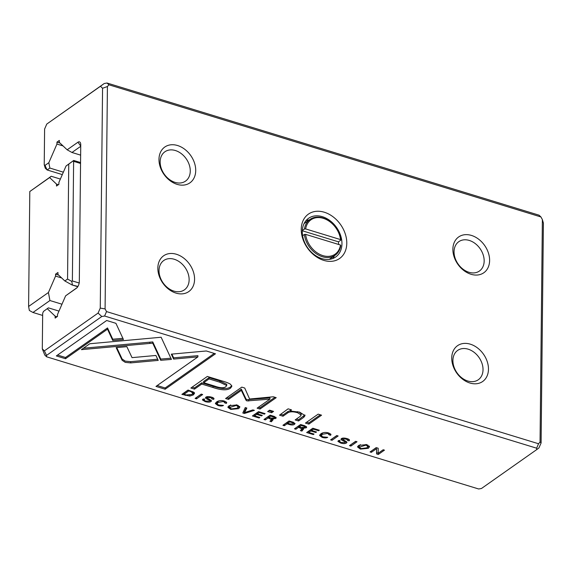 <?xml version="1.0" encoding="UTF-8"?>
<svg xmlns="http://www.w3.org/2000/svg" width="572" height="572" viewBox="0 0 572 572"><rect width="100%" height="100%" fill="white"/><g stroke="black" fill="none" stroke-linecap="round" stroke-linejoin="round"><path stroke-width="0.86" d="M60.367 179.065L51.23 176.262L49.621 177.57L56.521 184.112L56.506 186.05L58.88 184.377L58.902 182.439L66.045 166.009L73.688 160.453L80.559 162.555M58.43 184.692L56.521 184.112M80.552 163.456L73.624 161.333L72.365 280.945L79.172 283.026M77.956 286.429L72.051 284.963L64.836 280.959L57.936 274.424L57.958 272.479L55.577 274.152L55.563 276.097L48.42 292.521L49.928 300.536L32.962 312.476L42.65 315.444M77.778 286.715L72.051 284.963M58.637 275.089L55.577 274.152M61.676 277.963L55.563 276.097M61.976 304.218L49.928 300.536M49.621 177.57L29.801 191.52L51.23 176.262M64.836 280.959L67.553 279.05L68.754 164.1L66.045 166.009M29.801 191.52L28.6 306.47L48.42 292.521M73.688 160.453L73.023 160.997L73.624 161.333M72.365 280.945L71.757 281.388L72.387 284.727M32.962 312.476L29.358 310.474L28.6 306.47M71.757 281.388L67.553 279.05M68.754 164.1L73.023 160.997M305.598 234.356L340.49 245.03L340.755 245.588A21.872 16.359 -125.1 0 1 335.185 255.198A21.872 16.359 -125.1 0 1 316.416 253.832A21.872 16.359 -125.1 0 1 304.383 234.463L305.598 234.356A21 15.701 54.9 0 0 322.88 255.612A21 15.701 54.9 0 0 340.49 245.03M305.655 228.922L340.547 239.596A21 15.701 54.9 0 0 323.266 218.332A21 15.701 54.9 0 0 305.655 228.922L304.44 229.029L302.323 230.516M302.609 235.707L304.383 234.463M329.25 259.373A21.872 16.359 54.9 0 0 329.486 259.209L335.185 255.198M304.44 229.029A21.872 16.359 -125.1 0 1 310.01 219.419L304.304 223.43A21.872 16.359 54.9 0 0 304.075 223.602M310.01 219.419A21.872 16.359 -125.1 0 1 328.778 220.785A21.872 16.359 -125.1 0 1 340.812 240.154L340.547 239.596M338.588 244.451A21.872 16.359 54.9 0 0 338.438 241.827L340.812 240.154M302.309 230.773L338.438 241.827M269.591 410.174L267.667 411.533L271.643 412.748L273.566 411.39L269.591 410.174M230.709 409.416L238.667 408.665L239.868 407.042L237.044 404.955L229.05 405.72L227.892 407.307L230.709 409.416L230.716 408.665M115.923 323.33L106.671 320.499L56.335 355.927L65.515 358.737L107.507 329.179L112.755 340.469L123.438 339.503L115.923 323.33M312.805 428.228L306.663 432.546L313.313 434.584L314.049 434.069L308.801 432.461L310.889 430.995L315.808 432.496L316.53 431.982L311.611 430.48L313.485 429.164L318.618 430.737L319.34 430.23L312.805 428.228M322.1 437.373C324.61 438.088 326.476 438.066 327.706 437.315L322.808 436.879L321.307 435.649L322.379 434.27L327.792 433.369L329.057 434.827L330.552 435.285L331.002 434.591L328.571 432.954C325.59 432.089 323.016 432.375 320.849 433.826L319.591 435.485L322.1 437.373L322.107 436.608M329.286 433.19L329.057 434.827M347.826 439.224L349.099 439.539L349.099 440.769C350.007 440.068 349.342 439.353 347.104 438.624C344.437 437.873 342.528 437.873 341.398 438.624L341.298 439.847L343.2 440.883C344.923 441.534 345.509 442.092 344.959 442.556L341.334 442.528C339.725 442.049 339.31 441.527 340.083 440.955L338.574 440.497L337.902 441.362L340.647 443.05C343.307 443.815 345.259 443.779 346.496 442.95L346.982 442.292L344.794 440.647C343.05 439.961 342.428 439.432 342.943 439.046L346.303 439.06L347.583 440.397L349.006 440.833L349.492 440.175M339.718 440.254L339.704 441.498L340.083 440.955M345.216 440.855L344.959 442.556M340.969 439.267L341.298 439.847L341.312 438.688M347.826 438.788L347.583 440.397M342.735 438.109L342.721 439.346L342.95 438.109M258.565 411.633L252.424 415.958L259.08 417.989L259.81 417.474L254.561 415.873L256.649 414.4L261.568 415.901L262.291 415.394L257.379 413.885L259.245 412.569L264.378 414.142L265.101 413.635L258.565 411.633M242.793 413.005L244.344 413.484L254.418 410.367L252.895 409.902L244.58 412.591L246.839 408.043L245.259 407.564L242.793 413.005M230.602 384.334C228.964 383.219 226.126 382.096 222.079 380.959L207.321 376.447L190.862 388.038L194.494 389.146L201.744 384.048L212.998 387.487C221.471 390.361 227.341 390.554 230.623 388.081L231.86 386.257L230.602 384.334M122.129 360.281L125.268 362.369L130.709 362.905L158.222 360.403L155.927 355.462L132.039 357.636L126.855 346.661L116.173 347.633L122.129 360.281L122.143 359.037L116.745 347.583M217.875 405.491C220.384 406.199 222.251 406.177 223.48 405.426L218.583 404.99L217.081 403.768L218.154 402.381L223.559 401.487L224.832 402.938L226.326 403.396L226.777 402.702L224.346 401.065C221.364 400.2 218.79 400.486 216.624 401.937L215.358 403.596L217.875 405.491L217.882 404.719M225.061 401.308L224.832 402.938M360.374 449.084L368.325 448.334L369.533 446.711L366.709 444.623L358.715 445.388L357.557 446.975L360.374 449.084L360.381 448.334M104.597 316.023L101.78 316.516L46.518 355.419L46.639 356.814L478.664 488.981L481.481 488.488L536.743 449.585L536.622 448.191L104.597 316.023L106.528 311.583L538.552 443.75L540.047 441.999L542.378 219.598L540.926 216.952L108.902 84.785L107.414 86.536L105.084 308.93L106.528 311.583M215.487 353.789L206.32 350.979L171.314 354.154L173.609 359.087L197.912 356.892L155.97 386.407L165.151 389.217L215.487 353.789M194.187 392.471L188.031 390.054L181.889 394.38L189.825 396.074L193.386 394.88L194.523 393.3L194.187 392.471M294.494 424.331L295.059 423.566L292.742 422.093L289.075 420.963L282.933 425.289L284.334 425.718L287.03 423.823L288.61 424.302C291.327 425.175 293.286 425.182 294.494 424.331L294.508 423.087L293.279 423.616M303.432 428.614L303.417 429.372L302.838 428.256L306.213 427.827L306.714 427.134L304.325 425.632L300.607 424.495L294.466 428.821L295.874 429.25L298.641 427.298L301.923 428.928L300.407 430.637L301.916 431.095L303.61 428.95M301.987 427.498L301.923 428.928M330.609 439.875L332.01 440.304L338.152 435.978L336.744 435.549L330.609 439.875M246.897 400.922L269.927 399.149L257.114 408.165L260.017 409.051L276.204 397.662L273.302 396.775L249.614 399.02L244.723 388.031L241.799 387.13L225.604 398.527L228.507 399.413L241.341 390.383L245.996 400.193L246.897 400.922M349.478 445.645L350.886 446.081L357.028 441.756L355.62 441.327L349.478 445.645M195.109 398.419L196.511 398.848L202.652 394.53L201.251 394.101L195.109 398.419M272.937 419.283L272.93 420.041L272.343 418.933L275.718 418.504L276.226 417.803L273.831 416.302L270.113 415.165L263.971 419.49L265.379 419.919L268.146 417.968L271.435 419.598L269.912 421.307L271.421 421.764L273.116 419.626M271.493 418.168L271.435 419.598M376.19 447.619L370.048 451.944L371.35 452.338L376.562 448.67L376.591 453.939L378.314 454.468L384.456 450.15L383.183 449.756L378.178 453.281L378.192 448.233L376.19 447.619M213.613 398.098L213.599 399.313C214.507 398.62 213.842 397.905 211.611 397.175C208.937 396.417 207.035 396.425 205.899 397.175L205.798 398.391L207.707 399.435C209.423 400.085 210.01 400.643 209.459 401.108L205.834 401.072C204.225 400.593 203.811 400.071 204.583 399.499L203.074 399.041L202.402 399.907L205.155 401.601C207.808 402.359 209.76 402.323 210.996 401.501L211.483 400.843L209.295 399.199C207.55 398.512 206.935 397.976 207.443 397.597L210.803 397.604L212.083 398.949L213.506 399.385L214 398.727M204.218 398.798L204.211 400.042L204.583 399.499M209.717 399.406L209.459 401.108M205.47 397.812L205.798 398.391L205.813 397.24M212.334 397.333L212.083 398.949M207.236 396.653L207.221 397.897L207.45 396.653M318.161 414.135L305.441 423.087L308.851 424.131L321.564 415.179L318.161 414.135M160.711 360.31L171.428 359.416L161.132 337.244L89.79 343.751L81.403 349.656L152.745 343.164L160.711 360.31L160.725 359.073L152.76 341.92L83.426 348.234M288.109 408.83L279.522 415.158L283.004 416.223L287.895 412.784C290.018 411.504 293.272 411.497 297.662 412.755L301.194 415.029L300.121 416.43L295.145 419.941L298.555 420.978L303.796 417.288L305.04 415.579L299.664 412.169L290.19 411.018L291.513 409.874L288.109 408.83M58.987 311.096L48.377 307.85L43.479 311.418L42.678 313.256L42.299 348.877L44.394 350.858L98.091 313.07L100.257 308.086L102.56 88.26L100.465 86.272L46.768 124.067L104.226 83.512L107.035 83.019L539.06 215.186L540.926 216.952M46.639 356.814L44.773 355.048L42.299 348.877M43.479 311.418L48.377 307.85M47.304 308.723L55.141 316.144L55.119 318.089L57.493 316.416L57.515 314.478L65.623 295.824L77.056 287.666M57.05 316.731L55.141 316.144M80.731 146.303L71.965 152.481L67.153 149.807L59.316 142.385L59.338 140.44L56.964 142.113L56.943 144.058L48.834 162.705L49.843 168.046L47.126 169.963L62.305 174.603M80.638 155.134L71.965 152.481M60.017 143.05L56.964 142.113M63.056 145.924L56.943 144.058M63.356 172.186L49.843 168.046M301.244 229.336A27.127 20.285 -125.1 0 1 335.628 218.94A27.127 20.285 -125.1 0 1 335.192 260.639A27.127 20.285 -125.1 0 1 301.244 229.336M452.874 249.235A21.872 16.359 -125.1 0 1 480.609 240.848A21.872 16.359 -125.1 0 1 480.251 274.481A21.872 16.359 -125.1 0 1 452.874 249.235M451.737 357.972A21.872 16.359 -125.1 0 1 479.465 349.585A21.872 16.359 -125.1 0 1 479.114 383.219A21.872 16.359 -125.1 0 1 451.737 357.972M158.98 159.323A21.872 16.359 -125.1 0 1 186.715 150.936A21.872 16.359 -125.1 0 1 186.358 184.57A21.872 16.359 -125.1 0 1 158.98 159.323M157.843 268.061A21.872 16.359 -125.1 0 1 185.571 259.674A21.872 16.359 -125.1 0 1 185.221 293.307A21.872 16.359 -125.1 0 1 157.843 268.061M542.378 219.598L543.4 223.123L541.098 442.95L538.931 447.933L536.743 449.585M46.768 124.067L44.602 129.05L44.23 164.665L45.002 165.401L48.834 162.705M67.153 149.807L77.949 142.214A5.248 2.51 107 0 1 80.495 143.064A5.248 2.51 107 0 1 80.745 144.866L79.315 281.567A5.248 2.51 107 0 1 76.484 288.181A5.248 2.51 107 0 1 76.419 288.231L65.623 295.824M181.138 291.37A17.939 13.413 54.9 0 0 184.398 289.854A17.939 13.413 54.9 0 0 185.042 267.467A17.939 13.413 54.9 0 0 163.749 260.517A17.939 13.413 54.9 0 0 159.016 270.577A17.939 13.413 54.9 0 0 181.138 291.37M182.568 154.676A17.939 13.413 54.9 0 0 164.893 151.78A17.939 13.413 54.9 0 0 160.153 161.84A17.939 13.413 54.9 0 0 169.162 179.293A17.939 13.413 54.9 0 0 185.535 181.117A17.939 13.413 54.9 0 0 182.568 154.676M475.032 381.281A17.939 13.413 54.9 0 0 478.292 379.765A17.939 13.413 54.9 0 0 478.936 357.371A17.939 13.413 54.9 0 0 457.643 350.429A17.939 13.413 54.9 0 0 452.91 360.489A17.939 13.413 54.9 0 0 475.032 381.281M476.462 244.58A17.939 13.413 54.9 0 0 458.787 241.691A17.939 13.413 54.9 0 0 454.046 251.751A17.939 13.413 54.9 0 0 463.055 269.205A17.939 13.413 54.9 0 0 479.429 271.028A17.939 13.413 54.9 0 0 476.462 244.58M332.604 258.587A23.624 17.668 54.9 0 0 334.47 255.705M309.288 219.927A23.624 17.668 54.9 0 0 305.941 220.713M302.281 231.574A23.624 17.668 54.9 0 0 314.15 254.561A23.624 17.668 54.9 0 0 335.721 256.964A23.624 17.668 54.9 0 0 336.565 227.477A23.624 17.668 54.9 0 0 308.522 218.325A23.624 17.668 54.9 0 0 302.281 231.574M45.002 165.401L47.126 169.963L45.259 168.189L44.23 164.665M536.622 448.191L538.552 443.75M107.035 83.019L108.902 84.785M541.098 442.95L540.047 441.999M46.518 355.419L44.394 350.858M98.091 313.07L101.78 316.516M105.084 308.93L100.257 308.086M104.226 83.512L100.465 86.272M102.56 88.26L107.414 86.536M369.348 446.11L366.731 447.919M359.295 447.447L357.757 446.339M367.832 445.03L367.853 446.51L366.023 445.095L359.245 447.168L361.068 448.584L366.831 447.847L367.853 446.51M359.245 447.168L359.259 445.924L360.296 444.573M197.912 356.892L197.926 355.648L173.623 357.85L171.886 354.097M173.623 357.85L173.609 359.087M214.264 353.41L165.158 387.973L157.207 385.542M165.158 387.973L165.151 389.217M184.034 393.786L183.126 393.507M194.344 392.692L192.013 394.358M188.767 390.283L188.76 390.962L184.027 394.294L184.041 393.05L188.217 390.111M192.814 391.584L192.871 393.15L190.769 391.57L188.76 390.962M184.027 394.294L186.279 394.98L191.913 394.43L192.871 393.15M287.795 422.808L287.044 422.579L284.17 424.417M289.782 421.185L289.775 421.893L287.795 423.287L287.809 422.043L289.26 421.021M284.348 424.474L284.334 425.718M287.044 422.579L287.03 423.823M287.795 423.287L289.825 423.909L292.986 423.888L293.357 422.172M292.986 423.888C293.722 423.394 293.329 422.937 291.806 422.515L289.775 421.893M306.327 426.519L304.947 427.062M299.399 426.283L298.655 426.054L295.703 427.949M303.432 428.128L301.923 429.851L301.272 429.651M301.244 424.689L301.237 425.468L299.392 426.769L299.406 425.525L300.793 424.553M295.881 428.006L295.874 429.25M298.655 426.054L298.641 427.298M301.923 429.851L301.916 431.095M302.838 427.727L302.838 428.256M299.392 426.769L301.458 427.398L304.626 427.427L304.969 425.754M304.626 427.427C305.298 426.926 304.855 426.483 303.296 426.104L301.237 425.468M218.232 401.094L217.095 402.524L217.081 403.768M226.44 402.073L225.053 401.758M226.333 402.152L226.326 403.396M217.11 403.975L215.572 402.953M336.929 435.607L331.839 439.003M332.025 439.06L332.01 440.304M157.672 359.209L130.723 361.661L125.282 361.132L122.143 359.037M130.723 361.661L130.709 362.905M231.732 385.635L230.638 386.836C227.356 389.317 221.478 389.117 213.013 386.25L201.759 382.804L194.509 387.902L192.099 387.165M203.639 382.711L203.653 381.467L209.052 377.67L219.848 380.973L226.741 384.291L226.727 385.535L219.834 382.218L209.037 378.914L203.639 382.711L214.436 386.014C219.927 388.031 223.702 388.281 225.776 386.758L226.727 385.535M194.509 387.902L194.494 389.146M201.759 382.804L201.744 384.048M209.052 377.67L209.037 378.914M269.927 399.149L269.934 397.905L246.904 399.678L246.01 398.956L241.355 389.139L228.521 398.169L226.841 397.654M248.72 399.785L248.713 401.022M274.982 397.283L260.024 407.807L258.344 407.293M260.024 407.807L260.017 409.051M228.521 398.169L228.507 399.413M241.355 389.139L241.341 390.383M246.01 398.956L245.996 400.193M244.587 412.169L243.286 411.911M244.351 412.24L244.344 413.484M246.317 407.886L244.594 411.347L244.58 412.591M355.805 441.384L350.715 444.78M350.901 444.837L350.886 446.081M254.569 415.365L253.653 415.086M259.087 417.253L259.08 417.989M257.379 413.377L256.664 413.156L254.576 414.628L254.561 415.873M256.664 413.156L256.649 414.4M261.576 415.172L261.568 415.901M258.744 411.69L257.386 412.648L257.379 413.885M259.252 411.847L259.245 412.569M264.386 413.413L264.378 414.142M201.43 394.158L196.339 397.554M196.525 397.611L196.511 398.848M275.833 417.188L274.453 417.732M268.904 416.952L268.161 416.723L265.208 418.618M272.937 418.797L271.428 420.527L270.778 420.327M270.749 415.365L270.742 416.144L268.904 417.438L268.911 416.194L270.299 415.222M265.394 418.675L265.379 419.919M268.161 416.723L268.146 417.968M271.428 420.527L271.421 421.764M272.343 418.397L272.343 418.933M268.904 417.438L270.964 418.068L274.131 418.096L274.481 416.423M274.131 418.096C274.803 417.596 274.36 417.152 272.808 416.773L270.742 416.144M339.704 441.484L338.267 440.733M346.575 441.663L345.216 442.235M349.02 439.589L349.006 440.833M343.214 439.639L341.312 438.602M376.269 447.64L371.285 451.072M371.364 451.093L371.35 452.338M378.178 453.181L376.598 452.702L376.562 448.67M376.598 452.702L376.591 453.939M383.233 449.771L378.278 453.21M378.328 453.224L378.314 454.468M322.465 432.975L321.321 434.413L321.307 435.649M330.666 433.962L329.279 433.647M330.566 434.041L330.552 435.285M321.335 435.864L319.798 434.842M204.211 400.035L202.767 399.277M211.075 400.207L209.717 400.786M213.599 398.083L212.326 397.776M213.52 398.141L213.506 399.385M207.715 398.191L205.813 397.154M308.801 431.96L307.893 431.681M313.32 433.848L313.313 434.584M311.618 429.965L310.903 429.751L308.816 431.216L308.801 432.461M310.903 429.751L310.889 430.995M315.815 431.767L315.808 432.496M312.984 428.285L311.626 429.236L311.611 430.48M313.492 428.435L313.485 429.164M318.625 430.008L318.618 430.737M320.349 414.807L308.866 422.887L306.678 422.222M308.866 422.887L308.851 424.131M122.887 338.309L112.763 339.225L107.522 327.935L65.523 357.493L57.572 355.062M65.523 357.493L65.515 358.737M107.522 327.935L107.507 329.179M112.763 339.225L112.755 340.469M239.682 406.442L237.065 408.251M229.629 407.779L228.092 406.671M238.167 405.362L238.188 406.842L236.358 405.426L229.579 407.5L231.403 408.916L237.165 408.179L238.188 406.842M229.579 407.5L229.594 406.256L230.63 404.904M170.871 358.222L160.725 359.073M152.76 341.92L152.745 343.164M272.343 411.018L271.65 411.504L268.897 410.66M271.65 411.504L271.643 412.748M290.19 410.703L287.909 411.54L283.018 414.979L280.759 414.292M283.018 414.979L283.004 416.223M301.194 415.029L301.201 413.785L299.07 411.997M304.876 414.965L298.563 419.741L296.382 419.069M298.563 419.741L298.555 420.978M290.462 409.552L290.19 411.018M77.949 142.214L80.738 146.06M366.023 445.095L366.03 444.437M185.235 394.659L185.228 395.395M189.84 395.295L189.825 396.074M193.4 393.636L193.386 394.88M190.776 390.891L190.769 391.57M288.617 423.537L288.61 424.302M291.813 421.807L291.806 422.515M306.227 426.59L306.213 427.827M300.422 427.084L300.414 427.842M303.31 425.325L303.296 426.104M218.168 401.136L218.154 402.381M223.566 400.858L223.559 401.487M213.013 386.25L212.998 387.487M230.638 386.836L230.623 388.081M219.848 380.973L219.834 382.218M275.733 417.26L275.718 418.504M269.927 417.753L269.92 418.511M272.815 415.994L272.808 416.773M340.655 442.292L340.647 443.05M346.51 441.713L346.496 442.95M346.31 438.402L346.303 439.06M343.214 439.861L343.2 440.883M322.393 433.025L322.379 434.27M327.799 432.747L327.792 433.369M205.162 400.836L205.155 401.601M211.011 400.257L210.996 401.501M210.811 396.954L210.803 397.604M207.715 398.405L207.707 399.435M236.358 405.426L236.365 404.769M149.857 342.178L149.843 343.422M287.909 411.54L287.895 412.784M297.669 411.618L297.662 412.755M303.811 416.044L303.796 417.288"/></g></svg>
